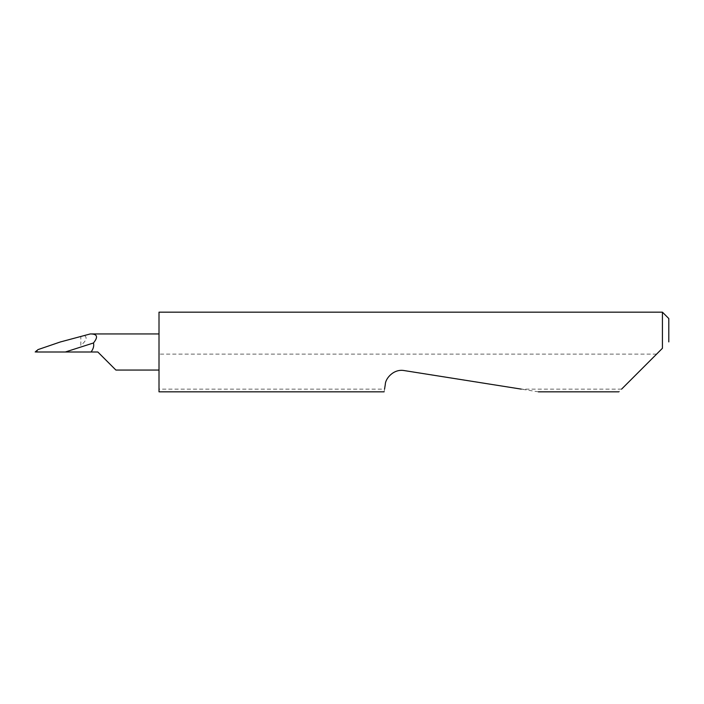 <?xml version="1.0" encoding="UTF-8"?>
<svg xmlns="http://www.w3.org/2000/svg" width="704" height="704" viewBox="0 0 704 704"><rect width="100%" height="100%" fill="white"/><g stroke="black" fill="none" stroke-linecap="round" stroke-linejoin="round"><path stroke-width="0.53" stroke-dasharray="3.52 2.64" d="M658.706 352L618.886 391.829M159.007 391.829L159.007 389.127L384.56 389.127L384.129 391.829M538.375 391.829L404.263 370.586C396.29 368.57 385.862 376.147 385.308 384.358L384.56 389.127M621.588 389.127L521.321 389.127M662.429 312.171L662.429 348.286M656.586 354.121L159.007 354.121L159.007 333.942L159.007 370.058L159.007 312.171M90.279 333.942L84.445 335.509C87.507 337.559 86.31 340.842 80.846 345.347L80.846 336.477L84.445 335.509M80.846 345.347L80.846 336.477L60.21 342.003M37.858 349.659L36.045 352L41.879 352L36.898 351.604M97.838 352L41.879 352M668.8 341.906L668.8 318.542M159.007 354.121L159.007 389.127"/><path stroke-width="1.06" d="M621.588 389.127L662.429 348.286L662.429 312.171L159.007 312.171L159.007 391.829L384.129 391.829M384.56 389.127L385.308 384.358C385.326 378.717 393.536 368.588 404.263 370.586L521.321 389.127M662.429 348.286L658.706 352M97.838 352L115.896 370.058L97.838 352L115.896 370.058L97.838 352L91.089 352C93.403 348.779 94.195 345.77 93.465 342.98L65.331 352L91.089 352M159.007 333.942L90.27 333.942L60.21 342.003L37.858 349.659L36.045 352L65.331 352M90.306 333.942C97.346 333.872 98.402 336.882 93.465 342.98M662.429 312.171L668.8 318.542L668.8 341.906M618.886 391.829L538.375 391.829M159.007 370.058L115.896 370.058M36.793 350.548L35.2 352"/></g></svg>

